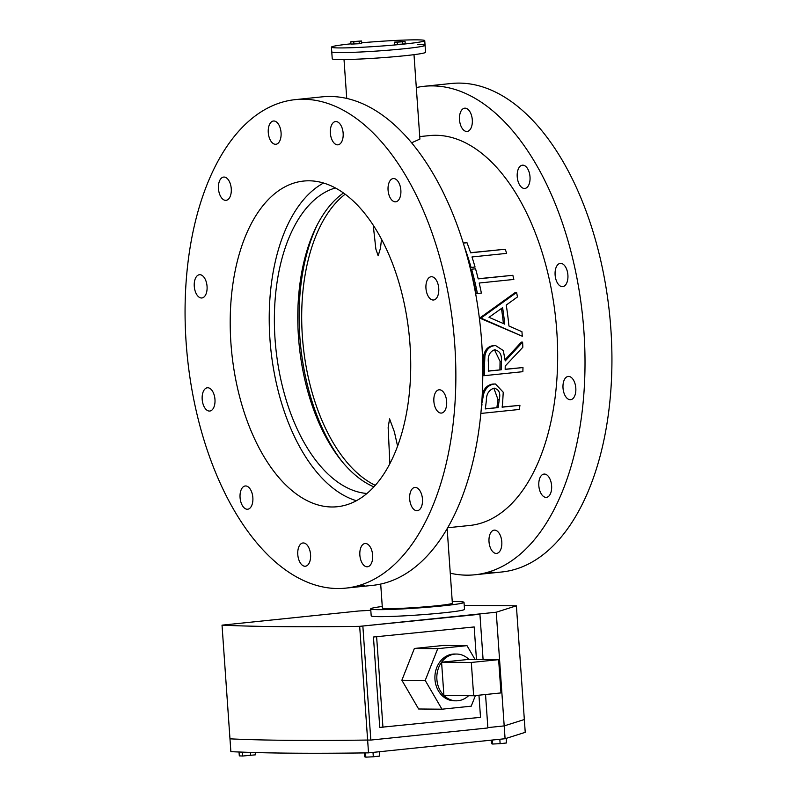 <?xml version="1.0" encoding="UTF-8"?>
<svg xmlns="http://www.w3.org/2000/svg" width="797" height="797" viewBox="0 0 797 797"><rect width="100%" height="100%" fill="white"/><g stroke="black" fill="none" stroke-linecap="round" stroke-linejoin="round"><path stroke-width="1.2" d="M361.679 42.789A46.774 2.391 176 0 1 417.1 39.85A46.774 2.391 176 0 1 424.741 40.627A46.774 2.391 176 0 1 391.516 45.25A46.774 2.391 176 0 1 339.064 47.93A46.774 2.391 176 0 1 331.432 47.153L331.751 51.805A46.774 2.391 -4 0 0 339.392 52.582A46.774 2.391 176 0 1 331.751 51.805L332.239 58.799A46.774 2.391 -4 0 0 339.881 59.576A46.774 2.391 -4 0 0 392.333 56.896A46.774 2.391 -4 0 0 425.558 52.273L425.07 45.29A46.774 2.391 -4 0 0 417.429 44.512M339.392 52.582A46.774 2.391 -4 0 0 391.845 49.912A46.774 2.391 -4 0 0 425.07 45.29A46.774 2.391 176 0 1 391.845 49.912A46.774 2.391 176 0 1 339.392 52.582M414.002 54.674L419.909 139.067L411.611 142.802M419.73 136.596L429.444 135.59A195.972 106.738 84.1 0 1 435.959 135.291A195.972 106.738 84.1 0 1 556.346 325.495A195.972 106.738 84.1 0 1 469.782 525.462L447.715 527.744M470.569 252.679L505.268 249.232A195.972 106.738 84.1 0 1 506.643 253.376L471.983 256.963A195.972 106.738 84.1 0 1 475.052 267.035L471.087 267.443A195.972 106.738 -95.9 0 0 464.412 246.821M463.236 242.985L467.012 242.736A195.972 106.738 84.1 0 1 470.619 252.818L505.268 249.232M522.274 336.224L480.242 318.332A195.972 106.738 -95.9 0 0 480.163 317.744L515.34 292.449L516.615 292.459A195.972 106.738 84.1 0 1 517.452 296.962L506.234 305.062A195.972 106.738 84.1 0 1 508.934 325.983L521.935 331.711A195.972 106.738 84.1 0 1 522.274 336.224L481.518 318.342A195.972 106.738 -95.9 0 0 481.438 317.754L516.615 292.459M502.14 407.028L519.933 405.334A195.972 106.738 84.1 0 1 519.325 409.459L480.87 413.444M482.265 394.405L482.414 393.877C484.277 388.089 487.764 384.812 492.865 384.044L495.455 383.995L503.236 392.224L502.568 403.88A195.972 106.738 84.1 0 1 502.12 407.177L519.933 405.334M505.159 369.25L522.981 367.547A195.972 106.738 84.1 0 1 522.862 371.681L484.247 375.676A195.972 106.738 -95.9 0 0 484.446 366.451L484.895 355.96C486.1 349.893 489.258 346.456 494.359 345.659L495.664 345.609L503.286 350.531L505.238 360.911L522.613 342.142A195.972 106.738 84.1 0 1 522.842 347.253L505.218 366.032A195.972 106.738 84.1 0 1 505.159 369.39L522.981 367.547M484.247 375.676L482.972 375.666A195.972 106.738 -95.9 0 0 483.161 366.441L483.61 355.95C484.815 349.893 487.973 346.456 493.084 345.649L495.664 345.609M505.208 359.586L521.338 342.122L522.613 342.142M478.17 278.741L512.85 275.294A195.972 106.738 84.1 0 1 513.846 279.438L479.196 283.025A195.972 106.738 84.1 0 1 481.378 293.087L477.423 293.495A195.972 106.738 -95.9 0 0 471.595 269.217L475.55 268.808A195.972 106.738 84.1 0 1 478.2 278.88L512.85 275.294M477.423 293.495L476.138 293.485A195.972 106.738 -95.9 0 0 471.555 273.769M471.595 269.217L475.55 268.808M380.697 584.071L382.371 608.061A35.078 1.793 -4 0 0 388.099 608.639A35.078 1.793 -4 0 0 427.441 606.637A35.078 1.793 -4 0 0 452.357 603.17L447.157 528.71M416.303 87.57A245.556 133.737 84.1 0 1 424.343 86.275A245.556 133.737 84.1 0 1 432.512 85.897A245.556 133.737 84.1 0 1 583.354 324.23A245.556 133.737 84.1 0 1 474.892 574.776A245.556 133.737 84.1 0 1 466.723 575.165A245.556 133.737 84.1 0 1 450.265 573.202M546.035 497.368A11.696 6.366 84.1 0 1 538.852 486.011A11.696 6.366 84.1 0 1 544.012 474.085A11.696 6.366 84.1 0 1 544.401 474.066A11.696 6.366 84.1 0 1 551.584 485.413A11.696 6.366 84.1 0 1 546.423 497.348A11.696 6.366 84.1 0 1 546.035 497.368M570.224 399.715A11.696 6.366 84.1 0 1 563.041 388.368A11.696 6.366 84.1 0 1 568.211 376.443A11.696 6.366 84.1 0 1 568.6 376.423A11.696 6.366 84.1 0 1 575.783 387.77A11.696 6.366 84.1 0 1 570.612 399.705A11.696 6.366 84.1 0 1 570.224 399.715M562.323 286.651A11.696 6.366 84.1 0 1 555.14 275.304A11.696 6.366 84.1 0 1 560.301 263.379A11.696 6.366 84.1 0 1 560.689 263.359A11.696 6.366 84.1 0 1 567.872 274.706A11.696 6.366 84.1 0 1 562.712 286.641A11.696 6.366 84.1 0 1 562.323 286.651M524.436 188.471A11.696 6.366 84.1 0 1 517.253 177.123A11.696 6.366 84.1 0 1 522.414 165.188A11.696 6.366 84.1 0 1 522.802 165.168A11.696 6.366 84.1 0 1 529.985 176.516A11.696 6.366 84.1 0 1 524.824 188.451A11.696 6.366 84.1 0 1 524.436 188.471M466.713 131.465A11.696 6.366 84.1 0 1 459.53 120.118A11.696 6.366 84.1 0 1 464.701 108.183A11.696 6.366 84.1 0 1 465.089 108.173A11.696 6.366 84.1 0 1 472.272 119.52A11.696 6.366 84.1 0 1 467.102 131.445A11.696 6.366 84.1 0 1 466.713 131.465M496.222 553.427A11.696 6.366 84.1 0 1 489.039 542.08A11.696 6.366 84.1 0 1 494.2 530.144A11.696 6.366 84.1 0 1 494.588 530.125A11.696 6.366 84.1 0 1 501.771 541.482A11.696 6.366 84.1 0 1 496.611 553.407A11.696 6.366 84.1 0 1 496.222 553.427M424.343 86.275L451.261 83.496A245.556 133.737 84.1 0 1 459.431 83.107A245.556 133.737 84.1 0 1 610.273 321.44A245.556 133.737 84.1 0 1 501.811 571.987L474.892 574.776M493.642 572.376A245.556 133.737 84.1 0 1 488.222 572.126M331.871 506.982A163.704 89.154 84.1 0 1 231.309 348.09A163.704 89.154 84.1 0 1 303.617 181.058A163.704 89.154 84.1 0 1 309.057 180.799A163.704 89.154 84.1 0 1 409.618 339.691A163.704 89.154 84.1 0 1 337.31 506.723A163.704 89.154 84.1 0 1 331.871 506.982M364.488 585.735A245.556 133.737 84.1 0 1 359.068 585.496M295.189 99.645L322.108 96.855A245.556 133.737 84.1 0 1 330.277 96.477A245.556 133.737 84.1 0 1 481.119 334.81A245.556 133.737 84.1 0 1 372.657 585.357L345.739 588.136A245.556 133.737 84.1 0 1 337.569 588.525A245.556 133.737 84.1 0 1 186.727 350.192A245.556 133.737 84.1 0 1 295.189 99.645A245.556 133.737 84.1 0 1 303.358 99.256A245.556 133.737 84.1 0 1 454.2 337.589A245.556 133.737 84.1 0 1 345.739 588.136M416.881 510.728A11.696 6.366 84.1 0 1 409.698 499.38A11.696 6.366 84.1 0 1 414.868 487.445A11.696 6.366 84.1 0 1 415.257 487.435A11.696 6.366 84.1 0 1 422.44 498.783A11.696 6.366 84.1 0 1 417.269 510.708A11.696 6.366 84.1 0 1 416.881 510.728M441.08 413.085A11.696 6.366 84.1 0 1 433.897 401.738A11.696 6.366 84.1 0 1 439.057 389.803A11.696 6.366 84.1 0 1 439.446 389.783A11.696 6.366 84.1 0 1 446.629 401.13A11.696 6.366 84.1 0 1 441.468 413.065A11.696 6.366 84.1 0 1 441.08 413.085M433.169 300.021A11.696 6.366 84.1 0 1 425.987 288.673A11.696 6.366 84.1 0 1 431.147 276.738A11.696 6.366 84.1 0 1 431.536 276.718A11.696 6.366 84.1 0 1 438.719 288.066A11.696 6.366 84.1 0 1 433.558 300.001A11.696 6.366 84.1 0 1 433.169 300.021M395.282 201.83A11.696 6.366 84.1 0 1 388.099 190.483A11.696 6.366 84.1 0 1 393.26 178.548A11.696 6.366 84.1 0 1 393.648 178.538A11.696 6.366 84.1 0 1 400.831 189.885A11.696 6.366 84.1 0 1 395.671 201.81A11.696 6.366 84.1 0 1 395.282 201.83M337.569 144.835A11.696 6.366 84.1 0 1 330.386 133.478A11.696 6.366 84.1 0 1 335.547 121.552A11.696 6.366 84.1 0 1 335.935 121.533A11.696 6.366 84.1 0 1 343.118 132.88A11.696 6.366 84.1 0 1 337.958 144.815A11.696 6.366 84.1 0 1 337.569 144.835M275.483 144.287A11.696 6.366 84.1 0 1 268.3 132.94A11.696 6.366 84.1 0 1 273.471 121.014A11.696 6.366 84.1 0 1 273.859 120.995A11.696 6.366 84.1 0 1 281.042 132.342A11.696 6.366 84.1 0 1 275.872 144.277A11.696 6.366 84.1 0 1 275.483 144.287M225.671 200.356A11.696 6.366 84.1 0 1 218.488 189.009A11.696 6.366 84.1 0 1 223.658 177.073A11.696 6.366 84.1 0 1 224.047 177.054A11.696 6.366 84.1 0 1 231.23 188.401A11.696 6.366 84.1 0 1 226.059 200.336A11.696 6.366 84.1 0 1 225.671 200.356M201.482 297.998A11.696 6.366 84.1 0 1 194.299 286.651A11.696 6.366 84.1 0 1 199.459 274.716A11.696 6.366 84.1 0 1 199.848 274.696A11.696 6.366 84.1 0 1 207.031 286.053A11.696 6.366 84.1 0 1 201.87 297.978A11.696 6.366 84.1 0 1 201.482 297.998M209.392 411.063A11.696 6.366 84.1 0 1 202.209 399.715A11.696 6.366 84.1 0 1 207.369 387.78A11.696 6.366 84.1 0 1 207.758 387.76A11.696 6.366 84.1 0 1 214.941 399.118A11.696 6.366 84.1 0 1 209.78 411.043A11.696 6.366 84.1 0 1 209.392 411.063M247.279 509.253A11.696 6.366 84.1 0 1 240.096 497.906A11.696 6.366 84.1 0 1 245.257 485.971A11.696 6.366 84.1 0 1 245.645 485.951A11.696 6.366 84.1 0 1 252.828 497.298A11.696 6.366 84.1 0 1 247.668 509.233A11.696 6.366 84.1 0 1 247.279 509.253M304.992 566.249A11.696 6.366 84.1 0 1 297.809 554.901A11.696 6.366 84.1 0 1 302.97 542.966A11.696 6.366 84.1 0 1 303.358 542.956A11.696 6.366 84.1 0 1 310.541 554.304A11.696 6.366 84.1 0 1 305.381 566.229A11.696 6.366 84.1 0 1 304.992 566.249M367.068 566.797A11.696 6.366 84.1 0 1 359.885 555.439A11.696 6.366 84.1 0 1 365.056 543.514A11.696 6.366 84.1 0 1 365.444 543.494A11.696 6.366 84.1 0 1 372.627 554.842A11.696 6.366 84.1 0 1 367.457 566.777A11.696 6.366 84.1 0 1 367.068 566.797M382.261 606.477A46.774 2.391 -4 0 0 370.705 608.878L371.193 615.862A46.774 2.391 -4 0 0 378.834 616.639A46.774 2.391 -4 0 0 431.287 613.969A46.774 2.391 -4 0 0 464.512 609.336L464.023 602.353A46.774 2.391 -4 0 0 456.382 601.576A46.774 2.391 -4 0 0 452.248 601.586M370.705 608.878A46.774 2.391 -4 0 0 378.346 609.655A46.774 2.391 -4 0 0 430.798 606.975A46.774 2.391 -4 0 0 464.023 602.353M481.647 404.428L483.689 393.887C485.562 388.099 489.049 384.821 494.14 384.054L495.455 383.995M481.129 410.684A195.972 106.738 -95.9 0 0 481.976 404.428M482.414 393.877L483.689 393.887M492.865 384.044L494.14 384.054M499.271 399.516C500.725 392.941 498.922 389.165 493.871 388.189C488.8 390.122 486.29 394.226 486.359 400.502A195.972 106.738 84.1 0 1 485.283 408.921L498.155 407.586L499.271 399.516L497.995 399.506L493.841 388.189M494.529 388.169L493.871 388.189M485.303 408.771L498.155 407.586M496.88 407.576L497.995 399.506M483.161 366.441L484.446 366.451M483.61 355.95L484.895 355.96M493.084 345.649L494.359 345.659M501.333 361.36C501.98 354.595 499.719 350.74 494.529 349.793C489.657 351.766 487.615 356 488.412 362.496A195.972 106.738 84.1 0 1 488.322 371.133L501.193 369.798L501.333 361.36L500.058 361.35L494.489 349.803M495.166 349.773L494.529 349.793M488.332 370.984L501.193 369.798M499.918 369.788L500.058 361.35M480.163 317.744L481.438 317.754M480.242 318.332L481.518 318.342M502.608 307.652L489.009 317.316L504.74 324.14A195.972 106.738 -95.9 0 0 502.608 307.652M503.405 323.562A195.972 106.738 -95.9 0 0 501.462 308.479M470.051 267.433L471.087 267.443M463.276 243.125L467.012 242.736M375.277 485.343A154.349 84.064 84.1 0 1 303.179 345.679A154.349 84.064 84.1 0 1 345.151 194.219M356.408 500.715A163.704 89.154 84.1 0 1 270.801 349.036A163.704 89.154 84.1 0 1 323.532 183.031M366.969 493.482A154.349 84.064 84.1 0 1 275.862 348.508A154.349 84.064 84.1 0 1 335.358 187.953M373.883 486.887A154.349 84.064 84.1 0 1 299.273 346.087A154.349 84.064 84.1 0 1 343.467 192.994M341.983 461.423A159.021 86.614 84.1 0 1 317.455 224.445M373.225 225.192L375.865 249.082L378.167 255.787L380.488 248.146L381.494 239.22M397.593 446.181L394.376 431.835L389.574 418.873L388.149 427.561L389.863 463.724M331.432 47.153A46.774 2.391 176 0 1 350.939 43.825M464.233 605.371L516.386 605.82L524.336 719.522L504.192 725.908L487.854 727.601L504.192 725.908L496.242 612.216L359.676 626.342A758.515 38.834 176 0 1 222.024 625.147L358.59 611.01L370.804 610.293M496.242 612.216L516.386 605.82M483.092 659.508L479.924 614.258L359.676 626.342L367.626 740.044A758.515 38.834 176 0 1 229.974 738.839L230.871 751.651A758.505 38.834 176 0 0 368.523 752.856L367.626 740.044A758.505 38.834 176 0 1 229.974 738.839L222.024 625.147M362.874 626.372L370.824 740.064L487.874 727.96L485.542 694.516M476.457 659.448L474.185 626.95L373.444 637.012L379.761 727.412L480.511 717.34L478.957 695.193M370.824 740.064L367.626 740.044L359.676 626.342L479.924 614.258M474.185 626.95L373.444 637.012M376.642 637.042L382.958 727.442M505.089 738.719L504.192 725.908L524.336 719.522L525.233 732.333L505.089 738.719L368.523 752.856M499.819 739.267L500.127 743.661L506.503 742.963L506.185 738.381M500.127 743.661L492.636 744.029L492.357 740.044M492.636 744.029L491.53 743.691L491.281 740.154M373.016 752.388L373.315 756.781L379.691 756.084L379.392 751.73M373.315 756.781L365.833 757.15L365.534 752.896M365.833 757.15L364.717 756.811L364.448 752.916M255.239 752.547L255.399 754.839L242.667 756.024L242.388 752.139M242.667 756.024L239.309 755.885L239.03 752.009M250.706 755.506L250.487 752.408M359.298 43.725L361.718 43.307L361.559 40.976L350.8 41.763L350.959 44.084L359.298 43.725L359.128 41.394L361.559 40.976M350.8 41.763L353.748 41.783L353.918 44.114M353.748 41.783L359.128 41.394M402.784 44.104L405.215 43.686L405.045 41.354L394.296 42.141L394.455 44.473L402.784 44.104L402.624 41.773L405.045 41.354M394.296 42.141L397.245 42.161L397.404 44.493M397.245 42.161L402.624 41.773M475.032 659.438L466.992 645.64L443.65 645.431L414.38 648.459L401.867 680.239L418.614 708.991L441.966 709.2L471.226 706.172L475.401 695.562M466.992 645.64L437.732 648.668L414.38 648.459M437.732 648.668L425.219 680.449L441.966 709.2M498.633 659.647L471.316 662.466L473.647 695.741L500.964 692.922L498.633 659.647L468.895 659.388A23.382 19.576 90.5 0 0 456.601 654.048L454.679 654.038A23.382 19.576 90.5 0 0 452.845 654.118A23.382 19.576 90.5 0 0 434.913 678.347A23.382 19.576 90.5 0 0 454.27 700.802L456.193 700.822A23.382 19.576 90.5 0 0 458.026 700.732A23.382 19.576 90.5 0 0 468.576 695.701M456.601 654.048A23.382 19.576 90.5 0 0 454.768 654.138A23.382 19.576 90.5 0 0 441.578 662.207A23.382 19.576 90.5 0 0 443.909 695.482A23.382 19.576 90.5 0 0 456.193 700.822M468.895 659.388L441.578 662.207L443.909 695.482L473.647 695.741M425.219 680.449L401.867 680.239M471.316 662.466L441.578 662.207M346.735 98.429L344.015 59.566M425.07 45.29L424.741 40.627"/></g></svg>
